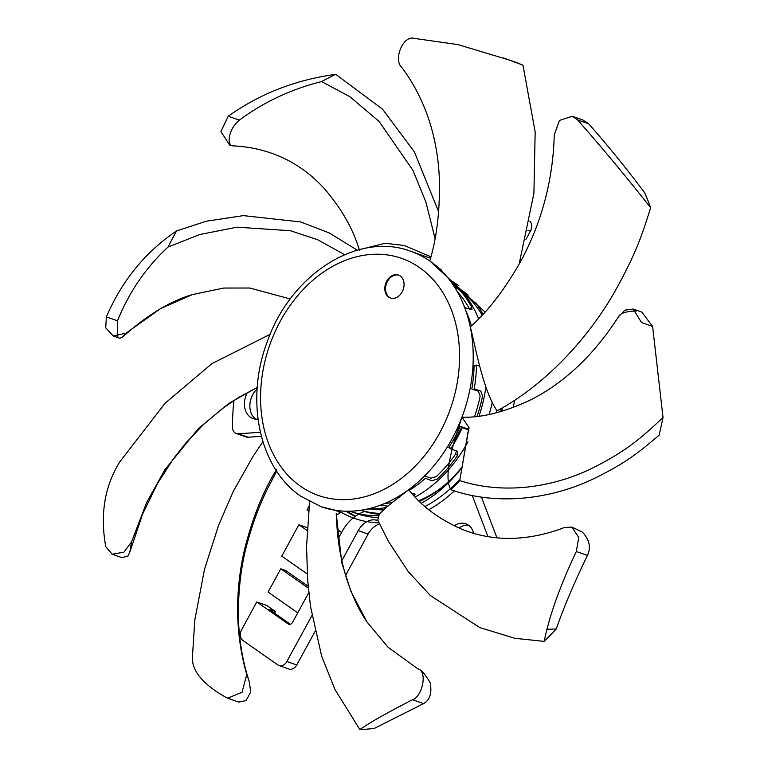 <?xml version="1.0" encoding="UTF-8"?>
<svg xmlns="http://www.w3.org/2000/svg" width="768" height="768" viewBox="0 0 768 768"><rect width="100%" height="100%" fill="white"/><g stroke="black" fill="none" stroke-linecap="round" stroke-linejoin="round"><path stroke-width="1.15" d="M338.141 538.79L342 531.706A40.522 30.902 109.3 0 1 358.579 514.214M311.875 615.629L286.858 661.507A8.102 6.182 109.3 0 1 279.034 665.558A8.102 6.182 109.3 0 1 277.872 664.954L242.909 640.464A8.102 6.182 109.3 0 1 241.613 629.808L256.79 601.958L288.163 623.933A4.051 3.091 -70.7 0 0 288.739 624.23A4.051 3.091 -70.7 0 0 292.656 622.214L308.813 592.57M496.925 537.763L481.421 497.059M513.206 407.491A131.702 100.445 -70.7 0 0 514.579 400.282M529.814 221.126A8.102 6.182 -70.7 0 1 530.419 231.197L525.926 239.434M260.371 432.336L238.147 433.747A8.102 6.182 109.3 0 1 236.227 433.488L246.125 436.954A8.102 6.182 -70.7 0 0 248.045 437.213L261.36 436.368M308.198 586.282L285.715 570.528L280.771 568.8L268.08 592.061L297.754 612.854M279.034 665.558L288.931 669.024A8.102 6.182 -70.7 0 0 296.755 664.973L314.976 631.546M379.546 523.958A20.266 15.456 109.3 0 0 368.122 534.086L345.61 575.366M472.243 495.475L487.901 536.573M502.474 407.789A131.702 100.445 109.3 0 1 501.59 411.341M430.531 258.211L410.774 251.29A135.35 103.229 109.3 0 1 429.782 260.995L430.186 261.264A135.35 103.229 109.3 0 1 470.256 326.909A135.35 103.229 109.3 0 1 461.952 417.206A135.35 103.229 109.3 0 1 408.758 489.638L408.758 489.638C420.95 505.594 438.326 518.659 460.906 528.826C481.171 537.35 516.71 545.77 564.586 527.472L571.862 527.088L578.726 537.437L576.326 551.51C560.035 585.888 549.331 615.85 544.195 641.386L514.906 638.314L479.808 627.59L430.397 595.565L408.25 571.622L388.454 541.411L377.75 520.157A131.702 100.445 109.3 0 1 375.283 519.917A20.266 15.456 -70.7 0 0 358.224 530.621L341.837 560.669M307.258 573.984L281.779 556.138L298.886 524.765L307.046 530.477M359.203 513.859A40.522 30.902 109.3 0 1 364.57 511.536A125.626 95.808 -70.7 0 0 379.248 514.291M496.406 412.752A125.626 95.808 -70.7 0 0 496.944 410.736M308.554 511.075L306.96 509.952L309.101 506.016M236.227 433.488A8.102 6.182 109.3 0 1 232.493 427.171A214.781 163.805 109.3 0 1 233.894 400.483M247.555 392.314A18.643 14.218 -70.7 0 0 250.339 417.187A18.643 14.218 -70.7 0 0 253.018 418.56A18.643 14.218 -70.7 0 0 258.01 419.107M473.722 533.318A18.643 14.218 -70.7 0 0 468.403 525.149A18.643 14.218 -70.7 0 0 465.734 523.766A18.643 14.218 -70.7 0 0 454.138 525.802M337.162 529.382L341.578 532.474M346.061 511.219A133.728 101.99 -70.7 0 0 355.181 516.403M355.488 516.182A133.728 101.99 109.3 0 1 347.27 511.238M381.984 508.147L381.053 509.846M458.822 285.754A121.978 93.024 -70.7 0 0 457.248 284.621A121.978 93.024 -70.7 0 0 450.49 280.406M366.605 509.213A40.522 30.902 109.3 0 1 373.2 509.222A121.978 93.024 -70.7 0 0 383.309 509.875M419.549 501.398A121.978 93.024 -70.7 0 0 462.211 466.886M482.909 314.275A121.978 93.024 -70.7 0 0 475.469 302.477M379.939 513.398A125.626 95.808 109.3 0 1 361.354 510.413A40.522 30.902 109.3 0 1 363.072 509.904M364.57 511.536L361.354 510.413M274.541 613.181L275.434 611.549L269.002 609.302L290.333 624.25M256.79 601.958L266.688 605.424L275.434 611.549M298.886 524.765L307.21 527.674M255.859 419.155A18.643 14.218 109.3 0 1 255.782 419.098A18.643 14.218 109.3 0 1 257.136 388.963M459.082 528.058A18.643 14.218 109.3 0 1 468.326 525.091M308.371 588.134L280.771 568.8M441.667 487.536A117.523 89.626 109.3 0 1 418.81 500.669M454.33 286.762A117.523 89.626 109.3 0 1 460.147 290.544M463.67 293.251A117.523 89.626 109.3 0 1 482.141 315.101M385.334 508.09A117.523 89.626 109.3 0 1 383.645 507.917M453.61 285.667A117.523 89.626 109.3 0 1 457.574 287.741M460.253 289.334A117.523 89.626 109.3 0 1 468.182 295.094M462 426.931L454.531 440.621L453.264 440.179M276.605 469.555C263.741 490.032 253.238 515.933 245.117 547.229C238.32 575.117 231.677 621.782 246.73 674.515L242.064 692.275L227.645 698.198L226.618 697.757C204.182 685.152 192.739 672.115 192.307 658.637L194.832 619.891L204.509 569.299L218.65 525.139L233.366 491.242L253.114 456.221L262.906 441.763M246.73 674.515L249.302 681.715L250.723 692.026L245.981 700.666L238.685 702.067L227.645 698.198M270.192 334.301L212.016 363.571L165.11 403.21L119.904 461.712C104.678 485.933 99.955 514.214 105.734 546.576L112.176 554.227L123.907 552.192L131.51 541.978L129.821 552.154L128.026 555.984L122.045 557.693L112.176 554.227M257.251 387.427L229.056 403.238L198.269 428.65L164.822 469.853L146.669 502.406L131.51 541.978M377.75 520.147L379.286 514.234L387.322 506.458L408.758 489.638A135.35 103.229 109.3 0 1 335.558 510.317L321.245 506.755A135.35 103.229 109.3 0 0 335.558 510.317L340.09 512.582L336.298 515.405M430.186 261.264L484.982 312.01M429.782 260.995C436.867 237.437 440.054 210.134 439.354 179.078C438.298 151.594 431.798 107.635 401.933 67.613C392.938 60.01 402.979 34.906 414.317 38.4L457.901 44.592L510.96 60.528A348.509 265.795 -70.7 0 1 522.97 65.174L503.386 57.878M519.139 264.134L533.914 193.267L535.162 131.914L522.97 65.174M572.333 116.294L559.43 120.432L554.246 135.091C552.682 194.17 533.693 237.907 519.859 262.838C503.894 290.611 487.363 311.962 470.256 326.909L470.256 326.909C474.384 341.05 482.294 389.174 497.03 410.861C546.749 384.058 589.344 336.586 615.226 290.861C636.816 251.875 641.971 235.037 650.65 207.715C625.786 176.189 601.421 146.909 577.526 119.875L588.634 123.773L582.96 120.019L572.333 116.294L577.526 119.875M633.168 309.034L641.51 322.522L652.618 326.41L641.76 312.048L633.168 309.034L624.893 310.147L618.48 316.704C586.214 367.21 550.627 390.259 528.365 400.973C503.213 412.454 481.075 417.869 461.952 417.206L461.952 417.206C456.653 433.68 441.869 474.336 450.835 489.715C497.626 506.208 550.666 498.883 591.821 479.635C626.602 462.845 638.89 452.227 659.03 435.283A348.509 265.795 -70.7 0 0 663.024 417.456C641.232 438.096 625.382 452.016 589.296 469.613C551.203 487.526 503.27 494.698 459.744 480.605A135.35 103.229 109.3 0 1 450.835 489.715M468.874 427.104L459.744 480.605L468.979 427.555L461.952 417.206M408.758 489.638L413.434 495.043M338.467 510.701A135.35 103.229 -70.7 0 0 379.008 522.826M428.851 509.683A135.35 103.229 -70.7 0 0 454.358 490.867M500.621 411.619A135.35 103.229 -70.7 0 0 501.446 408.384M496.762 410.467A130.08 99.206 109.3 0 1 496.118 412.819M459.898 479.174A130.08 99.206 109.3 0 1 425.05 506.477M377.539 517.603A130.08 99.206 109.3 0 1 356.131 513.398L350.189 511.315A130.08 99.206 -70.7 0 0 378.394 515.587M353.184 512.294A130.08 99.206 109.3 0 1 350.563 511.2M436.454 266.122A130.08 99.206 109.3 0 1 437.203 266.323M421.402 503.165A130.08 99.206 -70.7 0 0 462.106 467.357M489.12 414.403A130.08 99.206 -70.7 0 0 492.24 402.566M484.838 312.182A130.08 99.206 -70.7 0 0 484.57 311.606M436.243 265.795L436.762 265.978A130.08 99.206 -70.7 0 0 436.243 265.795A130.08 99.206 -70.7 0 0 435.946 265.69M439.363 268.714A128.458 97.978 109.3 0 1 441.101 269.453M368.669 508.752A124.819 95.194 -70.7 0 0 386.006 507.533M415.229 496.992A124.819 95.194 -70.7 0 0 467.933 441.792M479.069 416.054A124.819 95.194 -70.7 0 0 485.885 386.938M478.598 318.797A124.819 95.194 -70.7 0 0 449.069 279.341M393.12 501.936A121.718 92.832 109.3 0 1 388.253 503.184L384.902 503.376M408.922 489.523L409.93 489.898M424.474 475.814L430.963 478.214L436.262 476.602A121.718 92.832 109.3 0 0 455.635 454.022L457.584 455.386L457.69 451.382L450.73 448.829A124.512 94.963 -70.7 0 0 462.259 427.69L469.075 430.09M456.355 450.845L455.635 454.022M468.989 428.304L466.867 428.659L460.32 426.326A121.469 92.64 109.3 0 1 448.79 447.475L451.085 448.291M476.467 366.096L474.077 365.28A121.469 92.64 109.3 0 1 471.811 388.992L478.387 391.248L480.163 396.086A121.718 92.832 109.3 0 1 474.547 416.563M457.315 291.706A121.718 92.832 109.3 0 1 469.546 308.938L469.661 309.168M477.101 416.294A124.771 95.155 -70.7 0 0 482.573 395.933L480.787 391.094L474.211 388.838A124.512 94.963 -70.7 0 0 476.486 365.126L479.635 366.202M409.757 490.003A124.512 94.963 -70.7 0 0 425.424 478.32L431.923 480.73L437.222 479.117A124.771 95.155 -70.7 0 0 457.584 455.386M413.27 493.286L415.046 494.333L414.24 495.936M380.371 505.181L387.965 506.179M464.294 307.402L470.851 309.562L471.955 309.523L471.773 307.315A124.771 95.155 -70.7 0 0 455.741 285.898L452.054 283.373M471.446 325.795A124.512 94.963 -70.7 0 0 465.715 310.387M450.73 448.829L448.79 447.475M474.077 365.28L476.486 365.126M367.008 621.984L351.005 591.581L341.789 562.819L336.24 513.6C337.325 540.624 340.387 557.53 346.109 577.008C351.667 594.682 358.637 609.667 367.008 621.984L388.051 647.242L417.773 668.784C420.941 669.456 425.069 674.064 430.157 682.598C432.115 693.053 429.926 700.051 423.571 703.594L374.323 728.419A348.509 265.795 -70.7 0 1 359.866 729.6C368.352 723.418 385.882 713.453 412.474 699.706L423.571 703.594M309.629 501.658L306.547 546.49L307.661 579.888L310.454 606.192L321.696 656.304L334.954 689.472L359.866 729.6M417.773 668.784C428.371 671.578 421.661 697.594 412.474 699.706M402.154 291.936A12.154 9.274 -70.7 0 0 398.458 275.059A12.154 9.274 -70.7 0 0 386.726 281.136A12.154 9.274 -70.7 0 0 390.422 298.013A12.154 9.274 -70.7 0 0 402.154 291.936M390.797 298.128A12.154 9.274 109.3 0 1 387.466 281.395A12.154 9.274 109.3 0 1 398.832 275.203M571.862 527.088L582.374 532.099C589.469 539.674 591.149 547.45 587.434 555.408C574.33 582.47 563.933 606.998 556.234 628.982L547.2 629.27M544.195 641.386A348.509 265.795 -70.7 0 0 556.234 628.982M618.48 316.704C620.218 313.229 626.102 311.309 636.144 310.954L636.413 310.973M652.618 326.41L663.024 417.456M588.634 123.773C607.19 144.73 625.882 167.741 644.726 192.806A348.509 265.795 -70.7 0 1 650.65 207.715M290.285 298.944L249.696 288.019L223.757 288.048L192.499 294.566L160.771 308.477L126.01 333.187L113.222 335.933L105.725 327.83L106.378 316.906L117.485 320.803L117.782 336.586M357.283 250.195L329.194 232.906L300.701 221.952L243.379 215.626L206.237 221.232L176.554 230.957C145.363 251.99 121.968 280.646 106.378 316.906M126.01 333.187L122.054 337.517L119.702 338.198L113.222 335.933M117.485 320.803C129.158 292.032 145.997 267.446 168.019 247.046L199.882 234.499L237.024 227.184L290.448 230.717L317.741 239.77L344.621 254.678M176.554 230.957A348.509 265.795 -70.7 0 0 168.019 247.046M359.462 250.301C353.213 229.162 341.568 208.675 324.538 188.87C309.082 171.686 280.138 148.08 232.81 145.853L229.805 145.277L220.915 131.549L228.24 116.218L239.357 120.106C232.819 125.818 229.402 132.566 229.085 140.362L230.314 145.44M438.634 211.728L414.336 151.795L382.493 109.133L335.731 74.352C295.757 79.757 259.93 93.715 228.24 116.218M232.81 145.853L229.805 145.277M239.357 120.106C263.789 102.038 291.216 89.194 321.629 81.581L349.891 96.71L379.152 121.507L412.963 170.4L425.818 201.802L435.005 238.339M363.216 248.717L385.181 243.283L404.218 245.482L430.906 256.781M335.731 74.352A348.509 265.795 -70.7 0 0 321.629 81.581M530.419 231.197L527.971 230.342M238.147 433.747L248.045 437.213M375.283 519.917L378.106 520.906M368.122 534.086L358.224 530.621M286.858 661.507L296.755 664.973M288.163 623.933L289.382 624.365M300.49 486.221A125.626 95.808 109.3 0 1 280.368 321.101A125.626 95.808 109.3 0 1 419.654 267.658A125.626 95.808 109.3 0 1 439.766 432.778A125.626 95.808 109.3 0 1 300.49 486.221M469.546 308.938L471.773 307.315M576.326 551.51L587.434 555.408M249.302 681.715C242.448 661.046 238.8 638.832 238.349 615.062C238.358 587.28 241.622 562.272 248.131 540.029C253.056 522.365 259.344 505.603 267.014 489.744L276.883 470.774M257.251 387.437L238.445 397.594L223.037 408.077L203.52 424.464L185.894 442.963L173.558 458.592L157.622 483.322L142.57 514.099L129.821 552.154M321.245 506.755L300.845 496.262C259.056 468.144 245.088 399.984 267.197 341.933C290.131 275.136 357.466 231.034 410.774 251.29M192.499 294.566C170.4 300.883 146.918 315.197 122.054 337.517"/></g></svg>
